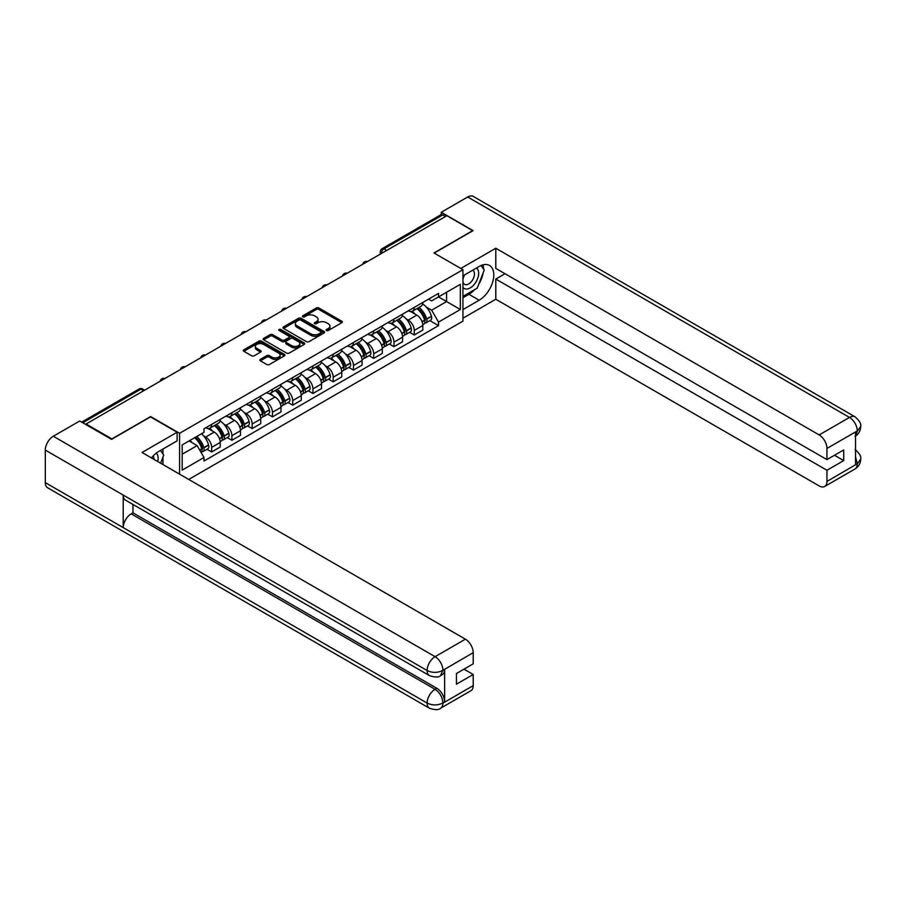 <?xml version="1.0" encoding="UTF-8"?>
<svg xmlns="http://www.w3.org/2000/svg" width="906" height="906" viewBox="0 0 906 906"><rect width="100%" height="100%" fill="white"/><g stroke="black" fill="none" stroke-linecap="round" stroke-linejoin="round"><path stroke-width="1.36" d="M326.488 330.52A1.257 0.725 0 0 0 328.278 330.52L341.822 322.706A1.801 1.042 0 0 0 342.355 321.97A1.801 1.042 0 0 0 341.822 321.234L318.878 307.983A1.801 1.042 0 0 0 316.33 307.983L302.785 315.798A1.257 0.725 0 0 0 304.563 316.828L306.319 315.82A5.764 3.33 0 0 1 314.484 315.82L316.387 316.93A5.764 3.33 0 0 1 318.085 319.274A5.764 3.33 0 0 1 316.387 321.63L314.642 322.649A1.257 0.725 0 0 0 316.421 323.68L318.176 322.661A5.764 3.33 0 0 1 326.33 322.661L328.244 323.77A5.764 3.33 0 0 1 329.931 326.126A5.764 3.33 0 0 1 328.244 328.482L326.488 329.49A1.257 0.725 0 0 0 326.488 330.52L326.488 329.49M260.373 359.354A1.801 1.042 0 0 0 259.841 360.09A1.801 1.042 0 0 0 260.373 360.826L266.806 364.54A1.801 1.042 0 0 0 269.354 364.54L284.393 355.854A1.801 1.042 0 0 0 284.926 355.118A1.801 1.042 0 0 0 284.393 354.382L261.449 341.143A1.801 1.042 0 0 0 258.901 341.143L243.861 349.818A1.801 1.042 0 0 0 243.329 350.554A1.801 1.042 0 0 0 243.861 351.29L251.642 355.786A1.801 1.042 0 0 0 254.19 355.786L260.622 352.072A1.801 1.042 0 0 0 261.154 351.335A1.801 1.042 0 0 0 260.622 350.599L256.772 348.368A4.824 2.786 0 0 1 255.356 346.398A4.824 2.786 0 0 1 258.335 343.827A4.824 2.786 0 0 1 263.589 344.427L278.697 353.147A4.824 2.786 0 0 1 280.101 355.118A4.824 2.786 0 0 1 277.123 357.689A4.824 2.786 0 0 1 271.868 357.089L269.354 355.639A1.801 1.042 0 0 0 266.806 355.639L260.373 359.354L260.373 360.826M179.581 433.295L150.623 416.567L111.925 438.912L86.081 423.997L446.839 215.707L472.683 230.634L433.985 252.978L462.943 269.694L179.581 433.295L179.581 474.155M306.443 341.653A1.801 1.042 0 0 0 309.003 341.653L324.042 332.966A1.801 1.042 0 0 0 324.563 332.23A1.801 1.042 0 0 0 324.042 331.494L301.098 318.255A1.801 1.042 0 0 0 298.55 318.255L283.499 326.93A1.801 1.042 0 0 0 282.978 327.666A1.801 1.042 0 0 0 283.499 328.402L306.443 341.653M279.614 330.792A1.257 0.725 0 0 1 280.894 330.973L280.894 329.478L304.212 342.944A1.801 1.042 0 0 1 304.744 343.68A1.801 1.042 0 0 1 304.212 344.416L289.173 353.091A1.801 1.042 0 0 1 286.624 353.091L263.68 339.852L270.124 336.16L270.124 334.665L263.68 338.38A1.801 1.042 0 0 0 263.159 339.116A1.801 1.042 0 0 0 263.68 339.852L263.68 338.38M270.124 336.16A1.801 1.042 0 0 1 272.672 336.16L272.672 334.665A1.801 1.042 0 0 0 270.124 334.665M272.672 334.665L281.97 340.033A1.801 1.042 0 0 0 284.518 340.033L288.799 337.564A1.801 1.042 0 0 0 289.32 336.828A1.801 1.042 0 0 0 288.799 336.092L279.105 330.497A1.257 0.725 0 0 1 280.894 329.478M188.731 479.444L462.943 321.132L462.943 269.694M86.081 423.997L86.081 424.665M386.715 250.43L383.985 248.856A3.669 2.118 60 0 0 382.151 248.663L440.984 214.699A3.669 2.118 60 0 1 442.819 214.881L383.985 248.856A3.669 2.118 120 0 0 381.392 253.352L381.392 253.499M445.537 216.455L442.819 214.881M414.246 307.406A8.448 4.881 60 0 1 412.49 311.2L421.064 306.251A8.448 4.881 -120 0 0 422.819 302.457M406.115 318.833L408.266 320.078A8.448 4.881 60 0 1 414.246 330.43L422.819 325.481A8.448 4.881 -120 0 0 416.839 315.129L410.712 311.585M422.819 325.481L422.819 330.056L414.246 334.994L409.603 332.321M412.49 311.2A8.448 4.881 60 0 1 408.334 310.815M414.246 330.43L414.246 334.994M393.985 319.105A8.448 4.881 60 0 1 392.241 322.898L400.803 317.949A8.448 4.881 -120 0 0 402.558 314.156M389.342 344.008L393.985 346.692L402.558 341.743L402.558 337.168A8.448 4.881 -120 0 0 396.579 326.828L390.452 323.283M392.241 322.898A8.448 4.881 60 0 1 388.074 322.513M385.854 330.531L388.017 331.777A8.448 4.881 60 0 1 393.985 342.117L393.985 346.692M373.725 330.803A8.448 4.881 60 0 1 371.981 334.597L380.554 329.648A8.448 4.881 -120 0 0 382.298 325.854M369.082 355.707L373.725 358.391L382.298 353.442L382.298 348.867A8.448 4.881 -120 0 0 376.33 338.527L370.192 334.982M371.981 334.597A8.448 4.881 60 0 1 367.813 334.212M365.594 342.219L367.757 343.476A8.448 4.881 60 0 1 373.725 353.816L373.725 358.391M353.465 342.491A8.448 4.881 60 0 1 351.721 346.285L360.294 341.335A8.448 4.881 -120 0 0 362.038 337.553M348.821 367.406L353.465 370.09L362.038 365.141L362.038 360.565A8.448 4.881 -120 0 0 356.069 350.214L349.931 346.681M351.721 346.285A8.448 4.881 60 0 1 347.564 345.911M345.333 353.918L347.496 355.163A8.448 4.881 60 0 1 353.465 365.514L353.465 370.09M333.204 354.189A8.448 4.881 60 0 1 331.46 357.983L340.033 353.034A8.448 4.881 -120 0 0 341.777 349.24M328.561 379.104L333.204 381.788L341.777 376.839L341.777 372.264A8.448 4.881 -120 0 0 335.809 361.913L329.671 358.368M331.46 357.983A8.448 4.881 60 0 1 327.304 357.598M325.073 365.616L327.236 366.862A8.448 4.881 60 0 1 333.204 377.213L333.204 381.788M312.955 365.888A8.448 4.881 60 0 1 311.2 369.682L319.773 364.733A8.448 4.881 -120 0 0 321.517 360.939M308.3 390.792L312.955 393.476L321.517 388.527L321.517 383.963A8.448 4.881 -120 0 0 315.548 373.612L309.41 370.067M311.2 369.682A8.448 4.881 60 0 1 307.043 369.297M304.812 377.315L306.975 378.561A8.448 4.881 60 0 1 312.955 388.912L312.955 393.476M292.695 377.587A8.448 4.881 60 0 1 290.939 381.381L299.512 376.432A8.448 4.881 -120 0 0 301.268 372.638M288.04 402.49L292.695 405.175L301.268 400.226L301.268 395.65A8.448 4.881 -120 0 0 295.288 385.31L289.15 381.766M290.939 381.381A8.448 4.881 60 0 1 286.783 380.996M284.552 389.014L286.715 390.26A8.448 4.881 60 0 1 292.695 400.599L292.695 405.175M272.434 389.286A8.448 4.881 60 0 1 270.679 393.079L279.252 388.13A8.448 4.881 -120 0 0 281.007 384.337M267.78 414.189L272.434 416.873L281.007 411.924L281.007 407.349A8.448 4.881 -120 0 0 275.028 397.009L268.901 393.464M270.679 393.079A8.448 4.881 60 0 1 266.523 392.694M264.303 400.701L266.455 401.958A8.448 4.881 60 0 1 272.434 412.298L272.434 416.873M252.174 400.973A8.448 4.881 60 0 1 250.43 404.767L258.991 399.818A8.448 4.881 -120 0 0 260.747 396.024M247.531 425.888L252.174 428.572L260.747 423.623L260.747 419.048A8.448 4.881 -120 0 0 254.767 408.697L248.64 405.163M250.43 404.767A8.448 4.881 60 0 1 246.262 404.393M244.042 412.4L246.206 413.646A8.448 4.881 60 0 1 252.174 423.997L252.174 428.572M231.913 412.672A8.448 4.881 60 0 1 230.169 416.466L238.731 411.517A8.448 4.881 -120 0 0 240.486 407.723M227.27 437.587L231.913 440.271L240.486 435.322L240.486 430.746A8.448 4.881 -120 0 0 234.518 420.395L228.38 416.851M230.169 416.466A8.448 4.881 60 0 1 226.002 416.08M223.782 424.099L225.945 425.344A8.448 4.881 60 0 1 231.913 435.695L231.913 440.271M211.653 424.37A8.448 4.881 60 0 1 209.909 428.164L218.482 423.215A8.448 4.881 -120 0 0 220.226 419.421M207.01 449.274L211.653 451.958L220.226 447.009L220.226 442.445A8.448 4.881 -120 0 0 214.258 432.094L208.12 428.549M209.909 428.164A8.448 4.881 60 0 1 205.753 427.779M203.522 435.797L205.685 437.043A8.448 4.881 60 0 1 211.653 447.394L211.653 451.958M428.595 299.127L431.652 300.883L460.35 284.314L446.579 292.264L446.579 301.562L431.652 310.18L426.364 307.134M182.174 454.212L197.112 445.593L203.997 457.507L182.174 470.112L182.174 444.914L203.997 432.321L203.997 428.798L438.527 293.385L438.527 296.908L460.35 309.512L438.527 322.106L431.652 310.18M460.35 284.314L460.35 309.512M203.997 457.507L203.997 461.029L438.527 325.628L438.527 322.106M197.112 445.593L189.06 440.939M429.852 320.622L438.527 325.628M326.998 330.701L328.244 329.977A5.764 3.33 0 0 0 329.931 327.621L329.931 326.126M318.085 319.274L318.085 320.781A5.764 3.33 0 0 1 316.387 323.136L315.141 323.85M341.8 322.717L318.878 309.478A1.801 1.042 0 0 0 316.33 309.478L303.284 317.009M324.02 332.978L301.098 319.75A1.801 1.042 0 0 0 298.55 319.75L283.533 328.425L283.499 326.93M320.849 332.751A1.257 0.725 0 0 0 320.849 331.721L300.713 320.09A1.257 0.725 0 0 0 298.923 320.09L297.077 321.154A5.764 3.33 0 0 0 295.39 323.51A5.764 3.33 0 0 0 297.077 325.866L310.849 333.816A5.764 3.33 0 0 0 319.003 333.816L320.849 332.751L320.849 334.246A1.257 0.725 0 0 0 321.222 333.736L321.222 332.23M295.39 323.51L295.39 325.016A5.764 3.33 0 0 0 297.077 327.36L297.077 325.866M320.849 334.246L319.003 335.311A5.764 3.33 0 0 1 310.849 335.311L297.077 327.36M272.672 336.16L281.97 341.528A1.801 1.042 0 0 0 284.518 341.528L288.799 339.07A1.801 1.042 0 0 0 289.32 338.334L289.32 336.828M280.894 330.973L304.19 344.427M291.63 345.605A4.824 2.786 0 0 0 296.885 346.217A4.824 2.786 0 0 0 299.863 343.634A4.824 2.786 0 0 0 298.448 341.675L293.125 338.595A1.801 1.042 0 0 0 290.577 338.595L286.307 341.064A1.801 1.042 0 0 0 285.775 341.8A1.801 1.042 0 0 0 286.307 342.536L291.63 345.605L291.63 347.111A4.824 2.786 0 0 0 296.885 347.711A4.824 2.786 0 0 0 299.863 345.141L299.863 343.634M285.775 341.8L285.775 343.295A1.801 1.042 0 0 0 286.307 344.031L286.307 342.536M291.63 347.111L286.307 344.031M280.101 355.118L280.101 356.624A4.824 2.786 0 0 1 277.123 359.195A4.824 2.786 0 0 1 271.868 358.583L269.354 357.134A1.801 1.042 0 0 0 266.806 357.134L260.396 360.837M255.356 346.398L255.356 347.904A4.824 2.786 0 0 0 256.772 349.863L256.772 348.368M260.6 352.083L256.772 349.863M284.371 355.865L261.449 342.638A1.801 1.042 0 0 0 258.901 342.638L243.884 351.313L243.861 349.818M417.428 308.346A11.574 6.682 60 0 1 417.496 308.38A11.574 6.682 60 0 1 425.107 318.765L425.174 319.003A2.254 1.302 60 0 1 424.812 320.769A2.254 1.302 60 0 1 424.767 320.803M416.93 308.64A13.952 8.063 60 0 1 424.597 320.158L424.665 320.396A4.632 2.673 60 0 1 423.929 324.042L422.785 324.699M424.721 323.012A4.632 2.673 -120 0 0 426.013 322.842A4.632 2.673 -120 0 0 426.749 319.195L426.681 318.957A13.952 8.063 -120 0 0 419.002 307.44M422.638 303.94A13.952 8.063 60 0 1 431.415 316.217L431.483 316.466A4.632 2.673 60 0 1 430.746 320.101L426.013 322.842M412.162 311.358A13.952 8.063 60 0 1 415.084 314.11M421.868 314.133L423.646 315.163M474.642 289.626A20.657 11.925 120 0 1 468.923 294.291L479.172 300.214A20.657 11.925 120 0 0 492.671 282.004A20.657 11.925 120 0 0 489.512 265.447A20.657 11.925 120 0 0 479.172 266.466L462.943 275.843M479.172 300.214L462.943 309.58M462.943 318.21L495.797 299.24L495.797 279.071L826.952 470.259L826.952 481.426L857.461 463.657L855.524 464.563L855.524 432.321L857.28 430.928L826.952 448.436A11.019 6.365 -120 0 0 819.16 434.937L849.488 417.44L467.689 196.998L441.256 212.264L473.079 230.634L434.178 253.091M505.016 273.748L495.797 279.071M834.483 455.265L843.713 460.588L843.713 449.942L826.952 459.614L495.797 268.414L495.797 248.255L819.16 434.937M460.803 268.459L495.797 248.255M495.797 299.24L819.16 485.922A11.019 6.365 -120 0 0 824.675 486.477A11.019 6.365 -120 0 0 826.952 481.426M467.689 196.998A11.291 6.523 -60 0 1 473.328 196.443L855.128 416.873A11.291 6.523 -60 0 0 849.488 417.44A11.019 6.365 60 0 1 857.28 430.928M441.256 214.586L441.256 212.264M826.952 459.614L826.952 448.436M843.713 460.588L826.952 470.259M478.742 284.224A20.657 11.925 120 0 0 483.192 272.763M483.532 269.059A20.657 11.925 120 0 0 483.011 264.846M468.923 294.291L462.943 297.734M855.524 456.851L857.28 463.544M855.128 449.489C859.567 453.476 861.425 456.658 860.7 459.048L857.484 463.646M855.128 416.873C859.556 420.826 861.413 424.042 860.7 426.511L857.472 431.041M429.444 675.616A11.291 6.523 -60 0 1 427.1 670.519C432.298 673.011 437.496 672.988 442.672 670.451L440.599 675.604C438.753 677.473 435.027 677.484 429.444 675.616L125.56 500.169A11.291 6.523 -60 0 1 123.216 495.072L45.3 450.089A11.291 6.523 -60 0 1 53.284 436.25L79.717 420.996L111.529 439.365L150.487 416.873L177.112 432.241L177.112 440.86L158.675 451.516A20.657 11.925 120 0 0 151.438 457.904M177.112 432.241L142.049 452.49L465.412 639.183A11.019 6.365 60 0 1 473.204 652.671L473.204 663.849L456.454 673.52L456.454 684.166L473.204 674.494L473.204 685.661A11.019 6.365 60 0 1 470.916 690.712L440.599 708.22A11.019 6.365 -120 0 0 442.875 703.169L473.204 685.661M162.502 464.291L166.851 466.805M162.955 464.031L162.955 457.111M162.955 454.008L162.955 449.036M440.599 708.22C438.832 710.077 435.118 710.089 429.444 708.232L47.644 487.802A11.291 6.523 -60 0 1 45.3 482.626L123.216 527.609A11.291 6.523 -60 0 1 131.2 513.861L435.084 689.296L436.839 688.288A11.019 6.365 60 0 1 444.631 701.788L444.631 669.545A11.019 6.365 60 0 1 442.355 674.585L440.599 675.604M45.3 450.089L45.3 482.626M53.284 436.25L435.084 656.68A11.291 6.523 -60 0 0 427.1 670.519L123.216 495.072L123.216 527.609L427.1 703.056C432.287 705.559 437.485 705.559 442.683 703.056L442.875 703.169M473.204 674.494L463.985 669.172M132.956 504.438L132.956 512.841L436.839 688.288M132.956 512.841L131.2 513.861M462.943 287.315A11.937 6.897 120 0 0 472.434 286.285A11.937 6.897 120 0 0 478.662 273.295A11.937 6.897 120 0 0 476.488 268.017M463.94 275.265A11.937 6.897 120 0 0 462.943 277.417M462.943 281.404A8.177 4.723 120 0 0 464.597 284.359A8.177 4.723 120 0 0 470.894 282.162A8.177 4.723 120 0 0 474.461 273.94A8.177 4.723 120 0 0 472.762 270.203A8.177 4.723 120 0 0 472.739 270.192M464.619 274.869A8.177 4.723 120 0 0 462.943 279.773M481.041 265.526L484.234 270.067L477.224 288.142L463.204 296.239M157.746 461.55A11.937 6.897 120 0 0 158.154 458.334A11.937 6.897 120 0 0 156.172 453.204M153.941 459.353A8.177 4.723 120 0 0 153.952 458.98A8.177 4.723 120 0 0 153.103 456.001M160.475 450.475L163.737 455.118L160.6 463.193M397.179 320.045A11.574 6.682 60 0 1 397.236 320.078A11.574 6.682 60 0 1 404.846 330.464L404.914 330.701A2.254 1.302 60 0 1 404.563 332.468A2.254 1.302 60 0 1 404.506 332.491M396.669 320.339A13.952 8.063 60 0 1 404.336 331.856L404.404 332.094A4.632 2.673 60 0 1 403.68 335.73L402.524 336.398M404.472 334.71A4.632 2.673 -120 0 0 405.752 334.541A4.632 2.673 -120 0 0 406.488 330.894L406.42 330.656A13.952 8.063 -120 0 0 398.742 319.139M402.377 315.639A13.952 8.063 60 0 1 411.154 327.915L411.222 328.153A4.632 2.673 60 0 1 410.497 331.8L405.752 334.541M391.913 323.057A13.952 8.063 60 0 1 394.823 325.809M401.607 325.832L403.385 326.851M376.919 331.743A11.574 6.682 60 0 1 376.975 331.777A11.574 6.682 60 0 1 384.586 342.162L384.654 342.4A2.254 1.302 60 0 1 384.303 344.167A2.254 1.302 60 0 1 384.246 344.189M376.409 332.038A13.952 8.063 60 0 1 384.076 343.555L384.144 343.793A4.632 2.673 60 0 1 383.419 347.428L382.264 348.097M384.212 346.409A4.632 2.673 -120 0 0 385.492 346.228A4.632 2.673 -120 0 0 386.228 342.593L386.16 342.355A13.952 8.063 -120 0 0 378.493 330.837M382.128 327.338A13.952 8.063 60 0 1 390.894 339.614L390.962 339.852A4.632 2.673 60 0 1 390.237 343.499L385.492 346.228M371.653 334.756A13.952 8.063 60 0 1 374.563 337.508M381.347 337.53L383.125 338.55M356.658 343.442A11.574 6.682 60 0 1 356.715 343.476A11.574 6.682 60 0 1 364.325 353.85L364.393 354.099A2.254 1.302 60 0 1 364.042 355.865A2.254 1.302 60 0 1 363.986 355.888M356.149 343.725A13.952 8.063 60 0 1 363.816 355.243L363.895 355.492A4.632 2.673 60 0 1 363.159 359.127L362.004 359.795M363.952 358.096A4.632 2.673 -120 0 0 365.231 357.927A4.632 2.673 -120 0 0 365.967 354.291L365.899 354.042A13.952 8.063 -120 0 0 358.232 342.525M361.868 339.025A13.952 8.063 60 0 1 370.645 351.313L370.713 351.551A4.632 2.673 60 0 1 369.976 355.186L365.231 357.927M351.392 346.454A13.952 8.063 60 0 1 354.303 349.206M361.086 349.218L362.876 350.248M336.398 355.129A11.574 6.682 60 0 1 336.454 355.163A11.574 6.682 60 0 1 344.065 365.548L344.133 365.786A2.254 1.302 60 0 1 343.782 367.553A2.254 1.302 60 0 1 343.736 367.587M335.888 355.424A13.952 8.063 60 0 1 343.567 366.941L343.634 367.179A4.632 2.673 60 0 1 342.898 370.826L341.743 371.494M343.691 369.795A4.632 2.673 -120 0 0 344.971 369.625A4.632 2.673 -120 0 0 345.707 365.979L345.639 365.741A13.952 8.063 -120 0 0 337.972 354.223M341.607 350.724A13.952 8.063 60 0 1 350.384 363.012L350.452 363.249A4.632 2.673 60 0 1 349.716 366.885L344.971 369.625M331.132 358.142A13.952 8.063 60 0 1 334.042 360.894M340.837 360.916L342.615 361.947M316.137 366.828A11.574 6.682 60 0 1 316.194 366.862A11.574 6.682 60 0 1 323.816 377.247L323.884 377.485A2.254 1.302 60 0 1 323.521 379.252A2.254 1.302 60 0 1 323.476 379.274M315.628 367.123A13.952 8.063 60 0 1 323.306 378.64L323.374 378.878A4.632 2.673 60 0 1 322.638 382.525L321.483 383.181M323.431 381.494A4.632 2.673 -120 0 0 324.722 381.324A4.632 2.673 -120 0 0 325.447 377.677L325.379 377.44A13.952 8.063 -120 0 0 317.712 365.922M321.347 362.423A13.952 8.063 60 0 1 330.124 374.699L330.192 374.948A4.632 2.673 60 0 1 329.456 378.583L324.722 381.324M310.871 369.841A13.952 8.063 60 0 1 313.782 372.593M320.577 372.615L322.355 373.646M295.877 378.527A11.574 6.682 60 0 1 295.934 378.561A11.574 6.682 60 0 1 303.555 388.946L303.623 389.184A2.254 1.302 60 0 1 303.261 390.95A2.254 1.302 60 0 1 303.216 390.973M295.379 378.821A13.952 8.063 60 0 1 303.046 390.339L303.114 390.577A4.632 2.673 60 0 1 302.377 394.212L301.222 394.88M303.17 393.193A4.632 2.673 -120 0 0 304.461 393.011A4.632 2.673 -120 0 0 305.186 389.376L305.118 389.138A13.952 8.063 -120 0 0 297.451 377.621M301.086 374.121A13.952 8.063 60 0 1 309.863 386.398L309.931 386.635A4.632 2.673 60 0 1 309.195 390.282L304.461 393.011M290.611 381.539A13.952 8.063 60 0 1 293.533 384.291M300.316 384.314L302.094 385.333M275.617 390.226A11.574 6.682 60 0 1 275.684 390.26A11.574 6.682 60 0 1 283.295 400.645L283.363 400.882A2.254 1.302 60 0 1 283 402.649A2.254 1.302 60 0 1 282.955 402.672M275.118 390.52A13.952 8.063 60 0 1 282.785 402.026L282.853 402.275A4.632 2.673 60 0 1 282.117 405.911L280.973 406.579M282.91 404.891A4.632 2.673 -120 0 0 284.201 404.71A4.632 2.673 -120 0 0 284.937 401.075L284.869 400.837A13.952 8.063 -120 0 0 277.191 389.32M280.826 385.82A13.952 8.063 60 0 1 289.603 398.096L289.671 398.334A4.632 2.673 60 0 1 288.935 401.981L284.201 404.71M270.35 393.238A13.952 8.063 60 0 1 273.272 395.99M280.056 396.013L281.834 397.032M255.367 401.924A11.574 6.682 60 0 1 255.424 401.958A11.574 6.682 60 0 1 263.034 412.332L263.102 412.57A2.254 1.302 60 0 1 262.751 414.336A2.254 1.302 60 0 1 262.695 414.37M254.858 402.207A13.952 8.063 60 0 1 262.525 413.725L262.593 413.963A4.632 2.673 60 0 1 261.868 417.609L260.713 418.278M262.661 416.579A4.632 2.673 -120 0 0 263.94 416.409A4.632 2.673 -120 0 0 264.677 412.774L264.609 412.524A13.952 8.063 -120 0 0 256.93 401.007M260.566 397.508A13.952 8.063 60 0 1 269.342 409.795L269.41 410.033A4.632 2.673 60 0 1 268.686 413.668L263.94 416.409M250.101 404.937A13.952 8.063 60 0 1 253.012 407.689M259.796 407.7L261.574 408.731M235.107 413.612A11.574 6.682 60 0 1 235.164 413.646A11.574 6.682 60 0 1 242.774 424.031L242.842 424.268A2.254 1.302 60 0 1 242.491 426.035A2.254 1.302 60 0 1 242.434 426.069M234.597 413.906A13.952 8.063 60 0 1 242.264 425.424L242.332 425.661A4.632 2.673 60 0 1 241.608 429.308L240.452 429.976M242.4 428.278A4.632 2.673 -120 0 0 243.68 428.108A4.632 2.673 -120 0 0 244.416 424.461L244.348 424.223A13.952 8.063 -120 0 0 236.67 412.706M240.316 409.206A13.952 8.063 60 0 1 249.082 421.483L249.15 421.732A4.632 2.673 60 0 1 248.425 425.367L243.68 428.108M229.841 416.624A13.952 8.063 60 0 1 232.751 419.376M239.535 419.399L241.313 420.429M214.847 425.31A11.574 6.682 60 0 1 214.903 425.344A11.574 6.682 60 0 1 222.514 435.729L222.582 435.967A2.254 1.302 60 0 1 222.23 437.734A2.254 1.302 60 0 1 222.174 437.757M214.337 425.605A13.952 8.063 60 0 1 222.004 437.122L222.072 437.36A4.632 2.673 60 0 1 221.347 441.007L220.192 441.664M222.14 439.976A4.632 2.673 -120 0 0 223.42 439.806A4.632 2.673 -120 0 0 224.156 436.16L224.088 435.922A13.952 8.063 -120 0 0 216.421 424.404M220.056 420.905A13.952 8.063 60 0 1 228.822 433.181L228.901 433.419A4.632 2.673 60 0 1 228.165 437.066L223.42 439.806M209.58 428.323A13.952 8.063 60 0 1 212.491 431.075M219.275 431.097L221.064 432.128M195.209 437.394A11.574 6.682 60 0 1 202.253 447.428L202.321 447.666A2.254 1.302 60 0 1 201.97 449.433A2.254 1.302 60 0 1 201.925 449.455M194.62 437.734A13.952 8.063 60 0 1 201.755 448.821L201.823 449.059A4.632 2.673 60 0 1 201.177 452.638M201.879 451.675A4.632 2.673 -120 0 0 203.159 451.494A4.632 2.673 -120 0 0 203.895 447.858L203.827 447.621A13.952 8.063 -120 0 0 196.704 436.533M201.438 433.793A13.952 8.063 60 0 1 208.573 444.88L208.64 445.118A4.632 2.673 60 0 1 207.904 448.764L203.159 451.494M189.886 440.463A13.952 8.063 60 0 1 192.231 442.774M199.026 442.796L200.804 443.815M381.517 253.42L381.392 253.352A3.669 2.118 0 0 1 380.316 251.845L380.316 254.122M231.913 435.695L240.486 430.746M252.174 423.997L260.747 419.048M272.434 412.298L281.007 407.349M292.695 400.599L301.268 395.65M312.955 388.912L321.517 383.963M333.204 377.213L341.777 372.264M353.465 365.514L362.038 360.565M373.725 353.816L382.298 348.867M393.985 342.117L402.558 337.168M211.653 447.394L220.226 442.445M205.685 437.043L214.258 432.094M225.945 425.344L234.518 420.395M246.206 413.646L254.767 408.697M266.455 401.958L275.028 397.009M286.715 390.26L295.288 385.31M306.975 378.561L315.548 373.612M327.236 366.862L335.809 361.913M347.496 355.163L356.069 350.214M367.757 343.476L376.33 338.527M388.017 331.777L396.579 326.828M408.266 320.078L416.839 315.129M367.134 261.732A3.669 2.118 120 0 0 365.514 262.661M346.873 273.419A3.669 2.118 120 0 0 345.254 274.359M326.613 285.118A3.669 2.118 120 0 0 324.994 286.058M306.364 296.817A3.669 2.118 120 0 0 304.733 297.757M286.103 308.516A3.669 2.118 120 0 0 284.484 309.444M265.843 320.214A3.669 2.118 120 0 0 264.224 321.143M245.583 331.902A3.669 2.118 120 0 0 243.963 332.842M225.322 343.601A3.669 2.118 120 0 0 223.703 344.54M205.062 355.299A3.669 2.118 120 0 0 203.442 356.239M184.801 366.998A3.669 2.118 120 0 0 183.182 367.927M164.552 378.697A3.669 2.118 120 0 0 162.921 379.625M143.612 390.78L140.883 389.206L82.763 422.762M144.688 390.158L142.718 389.025A3.669 2.118 120 0 0 140.883 389.206A3.669 2.118 60 0 0 139.048 389.025L81.687 422.139M328.244 329.977L328.244 328.482M314.642 323.68L314.642 322.649M316.387 323.136L316.387 321.63M302.785 316.828L302.785 315.798M316.33 309.478L316.33 307.983M318.878 309.478L318.878 307.983M341.822 322.706L341.822 321.234M298.55 319.75L298.55 318.255M301.098 319.75L301.098 318.255M324.042 332.966L324.042 331.494M310.849 335.311L310.849 333.816M319.003 335.311L319.003 333.816M281.97 341.528L281.97 340.033M284.518 341.528L284.518 340.033M288.799 339.07L288.799 337.564M304.212 344.416L304.212 342.944M266.806 357.134L266.806 355.639M269.354 357.134L269.354 355.639M271.868 358.583L271.868 357.089M260.622 352.072L260.622 350.599M258.901 342.638L258.901 341.143M261.449 342.638L261.449 341.143M284.393 355.854L284.393 354.382M422.128 321.868L424.665 320.396M426.749 319.195L431.483 316.466M426.681 318.957L431.415 316.217M422.037 321.63L425.288 319.739M860.7 459.082C860.575 463.408 858.673 466.703 854.992 468.968A11.019 6.365 -120 0 0 857.28 463.917M855.524 435.979L857.28 431.301M444.631 701.788L442.694 703.056M473.204 652.671L442.694 670.451M442.875 670.553L444.631 669.545M442.875 670.18A11.019 6.365 60 0 0 435.084 656.68L465.412 639.183M429.444 708.232A11.291 6.523 -60 0 1 427.1 703.056A11.291 6.523 -60 0 1 435.084 689.296C439.784 692.444 442.377 696.941 442.875 702.796M401.868 333.555L404.404 332.094M406.488 330.894L411.222 328.153M406.42 330.656L411.154 327.915M404.336 331.834L405.027 331.437M401.788 333.329L404.336 331.856M381.607 345.254L384.144 343.793M386.228 342.593L390.962 339.852M386.16 342.355L390.894 339.614M381.528 345.027L384.767 343.136M361.347 356.953L363.895 355.492M365.967 354.291L370.713 351.551M365.899 354.042L370.645 351.313M363.816 355.231L364.506 354.835M361.268 356.726L363.816 355.243M341.086 368.651L343.634 367.179M345.707 365.979L350.452 363.249M345.639 365.741L350.384 363.012M341.007 368.414L344.246 366.522M320.837 380.35L323.374 378.878M325.447 377.677L330.192 374.948M325.379 377.44L330.124 374.699M323.295 378.617L323.986 378.221M320.747 380.112L323.306 378.64M300.577 392.038L303.114 390.577M305.186 389.376L309.931 386.635M305.118 389.138L309.863 386.398M300.486 391.811L303.725 389.92M280.316 403.736L282.853 402.275M284.937 401.075L289.671 398.334M284.869 400.837L289.603 398.096M280.226 403.51L283.476 401.618M260.056 415.435L262.593 413.963M264.677 412.774L269.41 410.033M264.609 412.524L269.342 409.795M259.965 415.208L263.216 413.317M239.796 427.134L242.332 425.661M244.416 424.461L249.15 421.732M244.348 424.223L249.082 421.483M239.716 426.896L242.955 425.005M219.535 438.821L222.072 437.36M224.156 436.16L228.901 433.419M224.088 435.922L228.822 433.181M222.004 437.1L222.695 436.703M219.456 438.595L222.004 437.122M199.784 450.225L201.823 449.059M203.895 447.858L208.64 445.118M203.827 447.621L208.573 444.88M199.671 450.022L202.434 448.402M367.451 261.551A3.669 3.669 0 0 0 362.74 264.269M347.191 273.25A3.669 3.669 0 0 0 342.479 275.968M326.93 284.937A3.669 3.669 0 0 0 322.219 287.666M306.67 296.636A3.669 3.669 0 0 0 301.958 299.354M286.409 308.334A3.669 3.669 0 0 0 281.698 311.052M266.149 320.033A3.669 3.669 0 0 0 261.438 322.751M245.9 331.721A3.669 3.669 0 0 0 241.177 334.45M225.639 343.419A3.669 3.669 0 0 0 220.928 346.149M205.379 355.118A3.669 3.669 0 0 0 200.668 357.836M185.118 366.817A3.669 3.669 0 0 0 180.407 369.535M164.858 378.515A3.669 3.669 0 0 0 160.147 381.233M142.718 389.025A3.669 3.669 0 0 0 139.048 389.025M382.151 248.663A3.669 3.669 0 0 0 380.316 251.845M824.675 486.477L854.992 468.968M860.7 426.545C860.553 430.826 858.65 434.099 854.992 436.352"/></g></svg>
